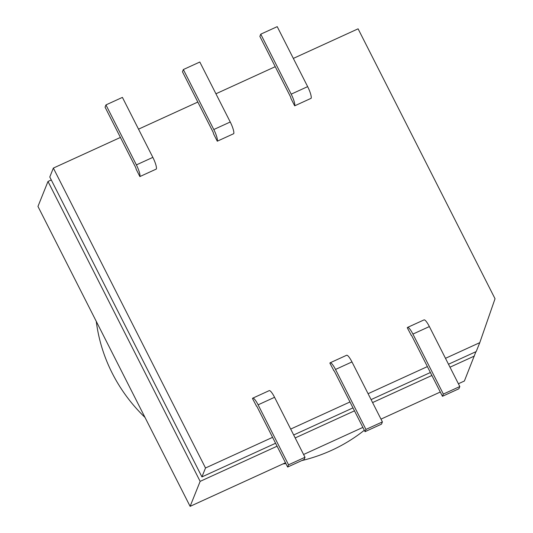 <?xml version="1.0" encoding="UTF-8"?>
<svg xmlns="http://www.w3.org/2000/svg" width="533" height="533" viewBox="0 0 533 533"><rect width="100%" height="100%" fill="white"/><g stroke="black" fill="none" stroke-linecap="round" stroke-linejoin="round"><path stroke-width="0.8" d="M139.879 176.57L156.336 169.048A10.274 2.132 -114.6 0 0 152.844 157.375L122.41 97.392L105.954 104.914L105.061 107.146L135.489 167.129A1.712 0.353 -114.6 0 1 136.075 169.074L139.879 176.57A10.274 2.132 -114.6 0 0 136.388 164.897L105.954 104.914M443.349 394.06L442.45 396.292L458.906 388.77L459.806 386.545L443.349 394.06L412.915 334.078A10.274 2.132 -114.6 0 0 407.572 327.409A10.274 2.132 -114.6 0 0 407.279 327.762L411.21 335.197M256.4 405.946L252.469 398.504A10.274 2.132 -114.6 0 1 252.762 398.158L269.218 390.636A10.274 2.132 -114.6 0 1 274.568 397.305L304.996 457.287L304.103 459.519L287.647 467.035L288.54 464.809L304.996 457.287M445.488 358.323L479.78 342.652L495.037 298.74L358.096 28.822L293.337 58.417M275.235 66.685L215.932 93.788M197.83 102.056L138.527 129.159M120.425 137.434L53.36 168.082L205.511 467.987L272.576 437.34M290.678 429.072L349.981 401.969M368.083 393.7L427.386 366.597M333.805 370.575L329.874 363.133A10.274 2.132 -114.6 0 1 330.167 362.786L346.623 355.264A10.274 2.132 -114.6 0 1 351.967 361.934L382.401 421.916L381.501 424.141L365.045 431.663L365.944 429.431L382.401 421.916M217.284 141.198L233.734 133.676A10.274 2.132 65.4 0 0 230.249 122.004L199.815 62.021L183.359 69.543L213.793 129.526A10.274 2.132 65.4 0 1 217.284 141.198L213.48 133.703A1.712 0.353 65.4 0 0 212.894 131.758L182.466 71.775L183.359 69.543M294.682 105.827L290.878 98.325A1.712 0.353 65.4 0 0 290.298 96.38L259.871 36.397L260.764 34.172L291.191 94.154A10.274 2.132 65.4 0 1 294.682 105.827L311.139 98.305A10.274 2.132 65.4 0 0 307.648 86.632L291.191 94.154M96.273 321.372A164.397 157.788 21.9 0 0 145.009 417.439M282.916 463.943A164.397 157.788 21.9 0 0 285.881 463.563M301.745 460.592A164.397 157.788 21.9 0 0 364.332 430.258M448.486 364.239L476.196 351.573L479.78 342.652M53.36 168.082L49.782 177.003L201.934 476.908L205.511 467.987M201.934 476.908L275.581 443.256M293.683 434.981L352.986 407.885M371.081 399.61L430.384 372.514M288.54 464.809L258.112 404.827A10.274 2.132 -114.6 0 0 252.762 398.158M287.647 467.035L257.212 407.052A1.712 0.353 -114.6 0 0 256.326 405.946A1.712 0.353 -114.6 0 0 256.273 405.999M285.481 462.771L190.114 506.35L37.963 206.438L47.99 181.46L51.281 179.961M475.909 351.707L464.383 381.015L458.387 383.753M440.285 392.028L380.982 419.125M362.886 427.399L303.583 454.496M474.41 356.037L449.985 367.197M431.89 375.465L372.587 402.568M354.485 410.843L295.182 437.939M277.08 446.214L200.141 481.372L47.99 181.46M190.114 506.35L200.141 481.372M365.944 429.431L335.51 369.456A10.274 2.132 -114.6 0 0 330.167 362.786M365.045 431.663L334.617 371.681A1.712 0.353 -114.6 0 0 333.725 370.568A1.712 0.353 -114.6 0 0 333.678 370.628M442.45 396.292L412.022 336.31A1.712 0.353 -114.6 0 0 411.13 335.197A1.712 0.353 -114.6 0 0 411.083 335.257M459.806 386.545L429.371 326.562A10.274 2.132 -114.6 0 0 424.028 319.893L407.572 327.409M307.648 86.632L277.22 26.65L260.764 34.172M258.112 404.827L274.568 397.305M335.51 369.456L351.967 361.934M429.371 326.562L412.915 334.078M136.388 164.897L152.844 157.375M213.793 129.526L230.249 122.004"/></g></svg>
